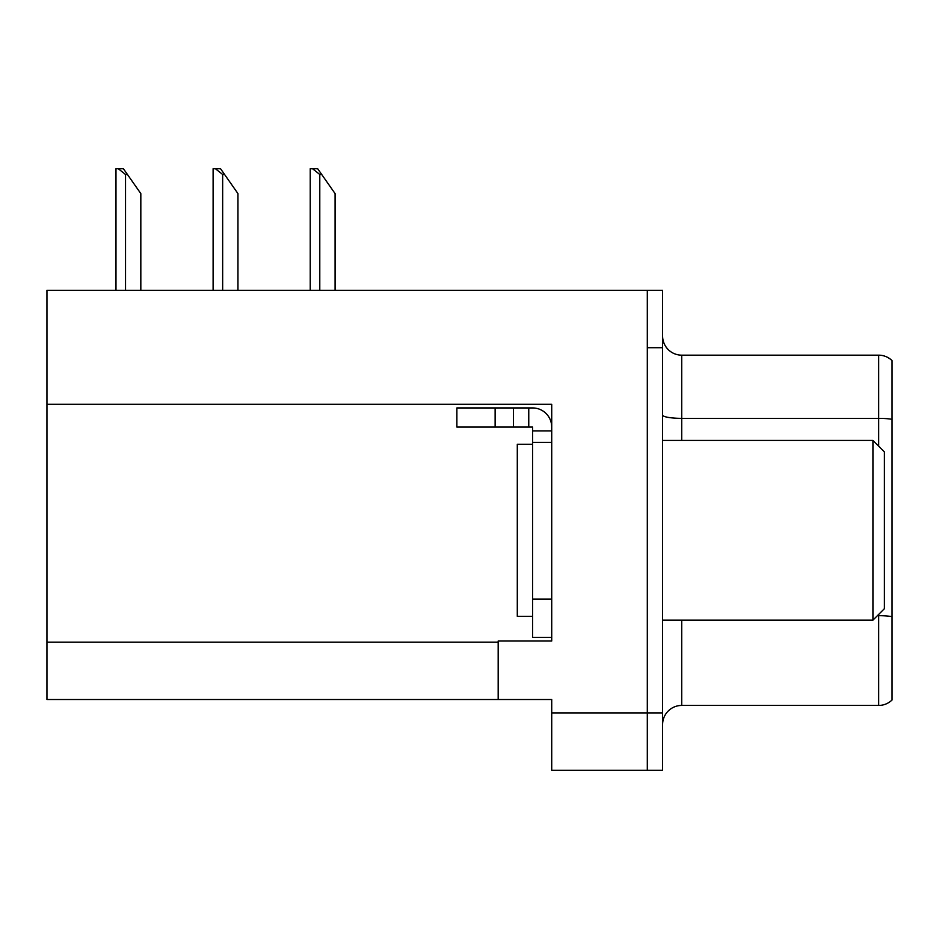 <?xml version="1.0" encoding="UTF-8"?>
<svg xmlns="http://www.w3.org/2000/svg" width="939" height="939" viewBox="0 0 939 939"><rect width="100%" height="100%" fill="white"/><g stroke="black" fill="none" stroke-linecap="round" stroke-linejoin="round"><path stroke-width="1.41" d="M551.721 442.351L551.721 599.129L532.589 599.129L532.589 637.37L551.721 637.37L551.721 599.129L551.721 641.008L498.175 641.008L498.175 699.508L46.95 699.508L46.95 404.298L551.721 404.298L551.721 442.351L532.589 442.351L532.589 427.057L513.469 427.057L513.469 407.937L532.589 407.937A19.12 19.12 0 0 1 551.709 427.069M498.175 699.508L551.721 699.508L551.721 770.262L647.311 770.262L647.311 712.901L647.311 770.262L662.605 770.262L662.605 712.901L647.311 712.901L647.311 290.351L46.95 290.351L46.95 404.298M662.605 724.556A19.12 19.12 0 0 1 681.726 705.435L878.669 705.435L878.669 614.435M647.311 290.351L662.605 290.351L662.605 347.712L647.311 347.712L647.311 712.901L551.721 712.901M892.05 360.623A19.12 19.12 0 0 0 878.669 355.165A19.12 19.12 0 0 1 892.05 360.623L892.05 699.978A19.12 19.12 0 0 1 878.669 705.435M662.605 347.712L662.605 712.901M892.05 419.31A19.12 3.322 180 0 0 878.669 418.36L878.669 355.165L681.726 355.165A19.12 19.12 0 0 1 662.605 336.045A19.12 19.12 0 0 0 681.726 355.165L681.726 440.438M321.701 174.478L319.788 174.478L312.558 168.738L317.687 168.738L335.082 193.598L335.082 290.351M310.234 290.351L310.234 168.738L312.558 168.738M224.574 174.478L222.66 174.478L215.43 168.738L220.559 168.738L237.954 193.598L237.954 290.351M213.106 290.351L213.106 168.738L215.43 168.738M127.446 174.478L125.533 174.478L118.302 168.738L123.42 168.738L140.827 193.598L140.827 290.351M115.978 290.351L115.978 168.738L118.302 168.738M532.589 444.264L517.295 444.264L517.295 616.336L532.589 616.336M872.93 620.163L884.397 608.695L884.397 451.905L872.93 440.438L872.93 620.163L662.605 620.163M662.605 440.438L872.93 440.438M495.123 427.057L495.123 407.937L456.882 407.937L456.882 427.057L513.469 427.057M495.123 407.937L513.469 407.937M532.589 637.37L551.721 637.37M528.763 427.057L528.763 407.937M551.721 430.884L532.589 430.884M532.589 599.129L532.589 442.351M46.95 642.159L498.175 642.159M681.726 620.163L681.726 705.435M878.669 446.178L878.669 418.36L681.726 418.36A19.12 3.322 -0 0 1 662.605 415.038M892.05 616.63A19.12 3.322 180 0 0 878.669 615.679L877.413 615.679M319.788 290.351L319.788 174.478M222.66 290.351L222.66 174.478M125.533 290.351L125.533 174.478"/></g></svg>
